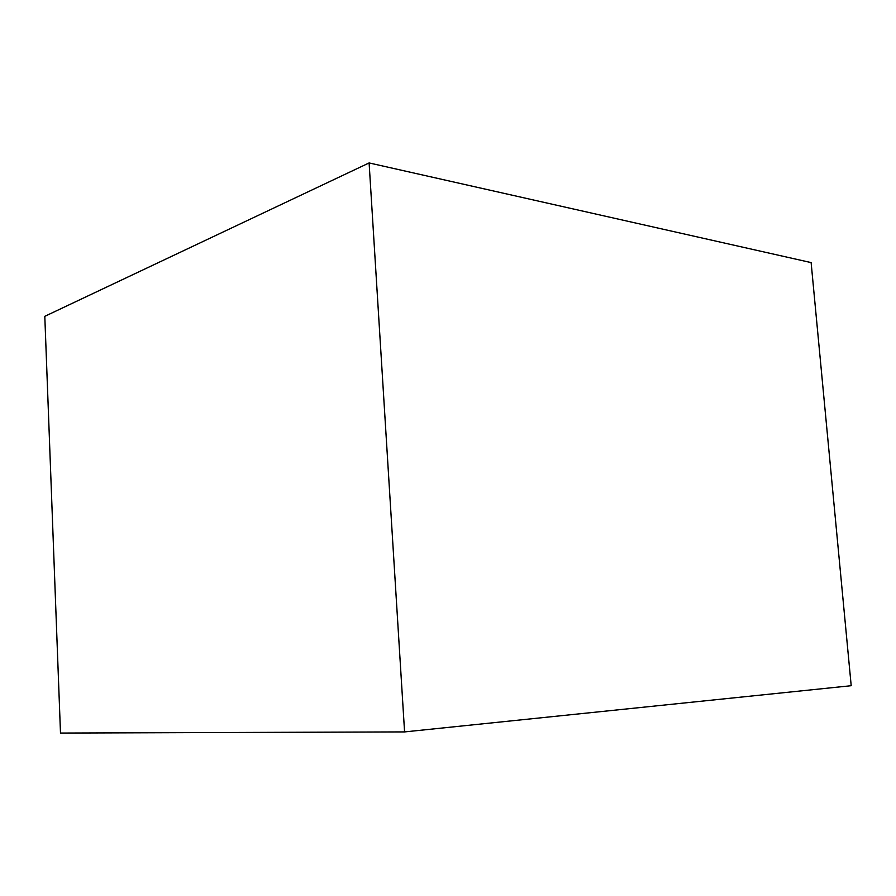 <?xml version="1.0" encoding="UTF-8"?>
<svg xmlns="http://www.w3.org/2000/svg" width="896" height="896" viewBox="0 0 896 896"><rect width="100%" height="100%" fill="white"/><g stroke="black" fill="none" stroke-linecap="round" stroke-linejoin="round"><path stroke-width="1.34" d="M404.578 731.909L60.491 733.062L44.8 316.322L369.107 162.938L404.578 731.909L851.2 685.709L811.126 262.595L369.107 162.938"/></g></svg>

